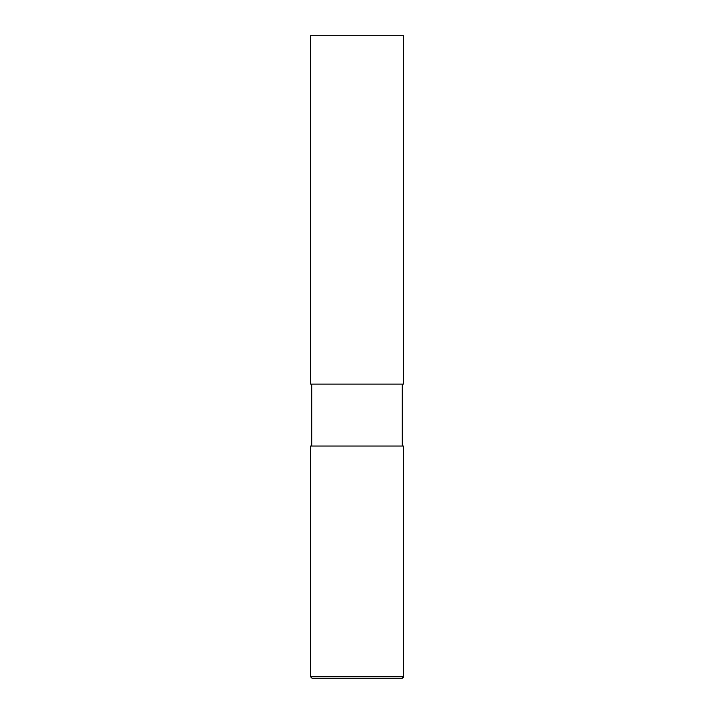 <?xml version="1.0" encoding="UTF-8"?>
<svg xmlns="http://www.w3.org/2000/svg" width="714" height="714" viewBox="0 0 714 714"><rect width="100%" height="100%" fill="white"/><g stroke="black" fill="none" stroke-linecap="round" stroke-linejoin="round"><path stroke-width="1.07" d="M401.902 678.3A1.544 1.544 0 0 0 403.455 676.756L401.902 678.3L312.098 678.3L310.545 676.756L403.455 676.756L403.455 446.036L310.545 446.036L310.545 676.756M403.455 384.096L310.545 384.096L310.545 35.7L403.455 35.7L403.455 384.096L403.455 35.7M402.294 446.036L402.294 384.096L402.294 446.036M403.455 446.036L403.455 676.756M311.706 384.096L311.706 446.036"/></g></svg>
